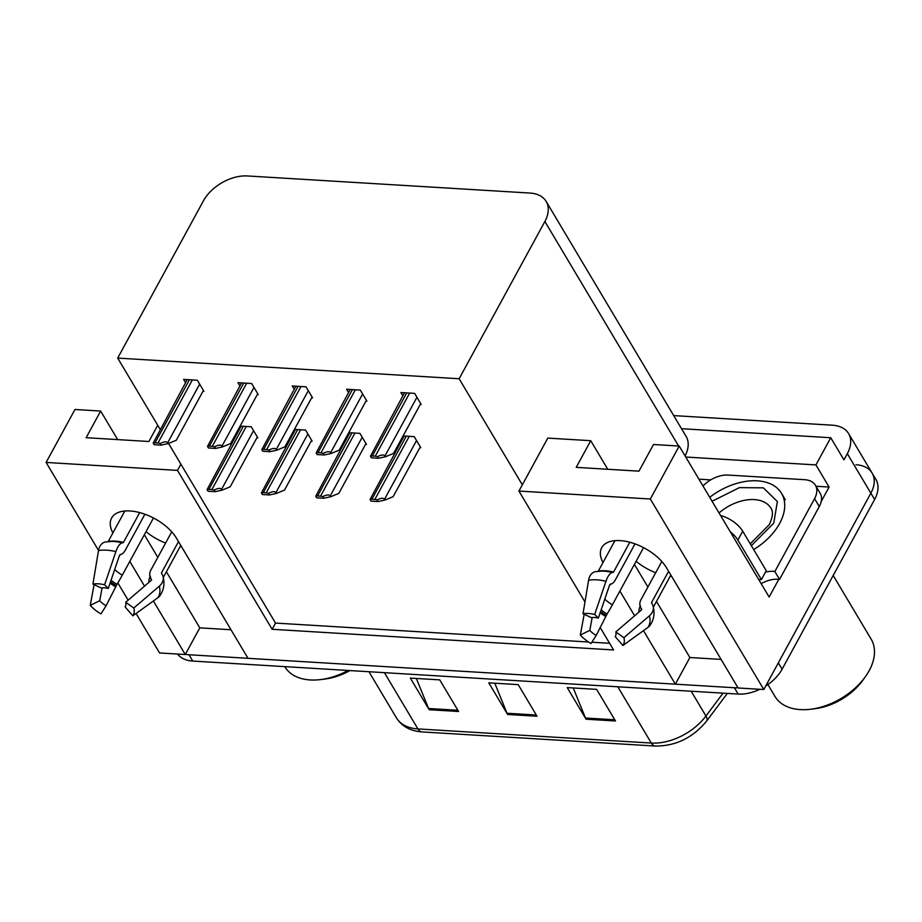 <?xml version="1.0" encoding="UTF-8"?>
<svg xmlns="http://www.w3.org/2000/svg" width="922" height="922" viewBox="0 0 922 922"><rect width="100%" height="100%" fill="white"/><g stroke="black" fill="none" stroke-linecap="round" stroke-linejoin="round"><path stroke-width="1.38" d="M146.022 531.648A38.102 20.077 -151.4 0 0 165.614 543.046M180.113 546.631A38.102 20.077 -151.4 0 0 181.565 546.746M636.111 561.302A38.102 20.077 -151.4 0 0 655.692 572.7M670.19 576.285A38.102 20.077 -151.4 0 0 671.654 576.4M643.475 630.648L675.353 684.17L248.018 658.32L176.448 538.16A38.102 20.077 -151.4 0 0 130.014 510.961A38.102 20.077 -151.4 0 0 111.62 518.014A38.102 20.077 -151.4 0 0 112.887 532.928M584.974 601.951L518.925 491.057L650.321 499.009L763.796 689.529L738.107 687.973L666.537 567.814A38.102 20.077 -151.4 0 0 620.091 540.615A38.102 20.077 -151.4 0 0 601.709 547.668A38.102 20.077 -151.4 0 0 602.976 562.581M816.005 486.251L829.097 487.047L821.202 501.533M778.79 579.316L769.132 597.041L679.203 446.052L653.502 444.496L638.969 471.154L576.215 467.362L590.748 440.704L547.806 438.1L522.325 484.834L459.133 378.746L544.879 221.487A35.727 22.67 -30.8 0 0 546.147 201.422A35.727 22.67 -30.8 0 0 529.989 193.055L247.396 175.952A35.727 22.67 -30.8 0 0 203.439 200.823L117.693 358.093L160.128 429.329M698.922 479.175L710.678 479.878M685.738 457.035L815.924 464.918L829.097 487.047M685.081 455.929A35.727 22.67 -30.8 0 0 686.083 436.371L546.147 201.422M815.924 464.918L830.745 437.731L681.519 428.695M673.717 415.603L832.428 425.203A35.727 22.67 149.2 0 1 848.586 433.582A35.727 22.67 149.2 0 1 847.318 453.647L843.93 459.859L830.745 437.731M650.321 499.009L679.203 446.052M855.973 464.734A35.727 22.67 149.2 0 1 872.131 473.113A35.727 22.67 149.2 0 1 870.864 493.166L763.796 689.529M98.527 550.457L46.1 462.441L74.97 409.495L100.659 411.051L86.126 437.696L148.891 441.5L157.72 425.284M117.855 582.923L128.146 600.187M136.064 613.487L159.575 652.96L185.264 654.516L153.386 600.994M46.1 462.441L177.497 470.393L272.14 629.288L613.568 649.952L600.164 627.444M129.795 561.394L144.535 586.138M619.884 591.048L634.624 615.792M166.398 571.778L199.797 627.859L231.007 629.749M199.797 627.859L185.264 654.516M656.487 601.432L689.887 657.524L721.096 659.403M689.887 657.524L675.353 684.17M168.542 443.447L275.528 623.076L588.559 642.012M117.67 439.61L100.659 411.051M607.759 469.263L590.748 440.704M459.133 378.746L117.693 358.093M518.925 491.057L522.325 484.834M591.878 642.219L609.603 643.291M275.528 623.076L272.14 629.288M177.497 470.393L180.885 464.181M257.319 394.524L258.252 394.581L251.66 383.517L237.934 382.688L239.881 385.972M311.648 397.808L312.57 397.866L305.977 386.802L292.251 385.972L294.21 389.257M365.965 401.105L366.898 401.151L360.306 390.087L346.58 389.257L348.539 392.542M420.294 404.389L421.216 404.447L414.623 393.371L400.897 392.542L402.856 395.838M203.001 391.239L203.923 391.297L197.331 380.221L183.605 379.391L185.564 382.688M293.231 431.577L293.795 432.522M311.233 441.073L312.155 441.131L305.562 430.055L294.429 429.387M347.559 434.861L348.113 435.806M365.55 444.358L366.483 444.416L359.891 433.352L348.758 432.672M401.877 438.157L402.441 439.091M419.879 447.643L420.801 447.7L414.209 436.636L403.075 435.956M238.913 428.292L239.466 429.226M256.904 437.789L257.837 437.835L251.245 426.771L240.112 426.102M634.417 564.391L647.889 587.014M144.328 534.737L157.8 557.361M737.992 687.766A35.727 22.67 149.2 0 1 734.385 687.743L188.998 654.747A35.727 22.67 149.2 0 1 185.38 654.309M848.586 433.582L872.131 473.113A35.727 22.67 149.2 0 1 870.864 493.166L778.329 662.872L782.098 669.199A35.727 22.67 149.2 0 1 765.721 686.014M872.131 473.113L875.9 479.428A35.727 22.67 149.2 0 1 874.621 499.493L782.098 669.199M759.832 689.287A35.727 22.67 149.2 0 1 738.153 694.07L192.756 661.062A35.727 22.67 149.2 0 1 177.52 654.044M586.058 719.206L567.226 687.593L596.638 689.368L615.481 720.992L586.058 719.206A9.531 5.382 93.5 0 1 585.47 718.008L614.755 719.782M429.168 709.721L410.336 678.096L439.748 679.871L458.591 711.496L429.168 709.721A9.531 5.382 93.5 0 1 428.58 708.511L457.865 710.286M507.619 714.469L488.775 682.845L518.199 684.62L537.03 716.244L507.619 714.469A9.531 5.382 93.5 0 1 507.019 713.259L536.304 715.034M494.791 683.202L507.019 713.259M416.341 678.465L428.58 708.511M573.242 687.95L585.47 718.008M257.33 437.005L230.177 486.816L222.029 490.17L221.557 489.375C220.416 487.876 217.961 488.107 214.169 490.066A5.958 3.135 -151.4 0 0 211.887 489.57L208.937 489.386A5.958 3.135 -151.4 0 0 207.093 489.64L241.138 426.16M222.029 490.17L215.126 491.668L208.049 491.242L207.093 489.64M215.126 491.668L214.169 490.066M203.428 390.455L176.263 440.267L168.127 443.62L167.654 442.825C166.513 441.338 164.058 441.569 160.267 443.517A5.958 3.135 -151.4 0 0 157.973 443.021L155.034 442.848A5.958 3.135 -151.4 0 0 153.179 443.09L187.235 379.61M168.127 443.62L161.223 445.119L154.135 444.692L153.179 443.09M161.223 445.119L160.267 443.517M311.659 440.29L284.495 490.101L276.358 493.454L275.885 492.659C274.744 491.172 272.278 491.391 268.498 493.351A5.958 3.135 -151.4 0 0 266.204 492.855L263.266 492.682A5.958 3.135 -151.4 0 0 261.41 492.924L295.466 429.445M276.358 493.454L269.455 494.953L262.367 494.526L261.41 492.924M269.455 494.953L268.498 493.351M365.976 443.574L338.823 493.385L330.675 496.739L330.203 495.955C329.073 494.457 326.607 494.688 322.827 496.635A5.958 3.135 -151.4 0 0 320.533 496.14L317.583 495.967A5.958 3.135 -151.4 0 0 315.739 496.209L349.784 432.741M330.675 496.739L323.772 498.237L316.695 497.811L315.739 496.209M323.772 498.237L322.827 496.635M420.305 446.859L393.141 496.681L385.004 500.024L384.532 499.24C383.391 497.742 380.924 497.972 377.144 499.931A5.958 3.135 -151.4 0 0 374.851 499.436L371.912 499.251A5.958 3.135 -151.4 0 0 370.056 499.493L404.113 436.025M385.004 500.024L378.101 501.533L371.013 501.107L370.056 499.493M378.101 501.533L377.144 499.931M257.745 393.74L230.592 443.551L222.444 446.905L221.983 446.121C220.842 444.623 218.376 444.853 214.596 446.801A5.958 3.135 -151.4 0 0 212.302 446.306L209.352 446.133A5.958 3.135 -151.4 0 0 207.508 446.375L241.564 382.907M222.444 446.905L215.552 448.415L208.464 447.977L207.508 446.375M215.552 448.415L214.596 446.801M312.074 397.025L284.91 446.847L276.773 450.19L276.3 449.406C275.159 447.908 272.705 448.138 268.913 450.097A5.958 3.135 -151.4 0 0 266.619 449.602L263.68 449.417A5.958 3.135 -151.4 0 0 261.825 449.659L295.881 386.191M276.773 450.19L269.869 451.699L262.782 451.273L261.825 449.659M269.869 451.699L268.913 450.097M366.391 400.321L339.238 450.132L331.09 453.486L330.629 452.69C329.488 451.192 327.022 451.423 323.242 453.382A5.958 3.135 -151.4 0 0 320.948 452.886L318.009 452.702A5.958 3.135 -151.4 0 0 316.154 452.956L350.21 389.476M331.09 453.486L324.198 454.984L317.11 454.558L316.154 452.956M324.198 454.984L323.242 453.382M420.72 403.606L393.556 453.417L385.419 456.77L384.947 455.975C383.806 454.488 381.351 454.707 377.559 456.667A5.958 3.135 -151.4 0 0 375.266 456.171L372.327 455.998A5.958 3.135 -151.4 0 0 370.471 456.24L404.528 392.76M385.419 456.77L378.516 458.269L371.428 457.842L370.471 456.24M378.516 458.269L377.559 456.667M629.795 542.24L613.556 572.043L612.485 572.504A13.104 5.002 103.8 0 0 605.95 581.275L594.69 614.455L598.366 618.086L609.626 584.905L610.86 584.064A13.104 5.002 103.8 0 0 615.562 579.523L635.004 543.876M598.366 618.086A16.342 8.609 28.6 0 0 594.655 617.498A16.342 8.609 28.6 0 0 591.394 617.659L583.015 613.741A27.383 14.429 28.6 0 1 588.49 613.476A27.383 14.429 28.6 0 1 594.69 614.455M661.823 561.475L640.963 599.726A13.104 9.946 -15 0 0 640.075 606.008A13.104 9.946 -15 0 0 640.905 607.955L641.551 609.027A1.187 0.899 165 0 1 641.286 610.087L615.792 631.939L623.906 637.69L649.399 615.827A13.104 9.946 -15 0 0 653.122 606.111A13.104 9.946 -15 0 0 652.292 604.164L651.647 603.092A1.187 0.899 165 0 1 651.658 602.343L668.6 571.271M598.217 571.271A1.187 0.841 79.9 0 0 598.32 571.121L614.928 540.661M638.946 612.093A13.104 11.11 -145.1 0 1 640.11 606.503L640.168 606.399M643.556 547.633L612.381 604.82A13.104 0.645 120.4 0 1 607.091 613.994L596.177 635.442A16.342 8.609 28.6 0 1 589.792 630.371L592.166 617.556M609.165 586.277L610.341 584.099M615.792 631.939A16.342 8.609 28.6 0 1 615.204 636.595L622.915 645.481A27.383 14.429 28.6 0 0 623.906 637.69M596.177 635.442L591.025 643.556A27.383 14.429 28.6 0 1 580.33 635.051L589.792 630.371M653.122 606.111C654.943 613.176 653.975 619.515 650.194 625.139A13.104 11.11 -145.1 0 1 647.936 627.433L622.915 645.481M583.015 613.741L588.593 580.226A13.104 9.301 -100.1 0 1 595.508 571.64L601.617 571.11A37.318 19.673 28.6 0 1 604.025 571.179A37.318 19.673 28.6 0 1 612.485 572.504M584.168 614.283L580.33 635.051M758.725 579.581A23.811 12.551 28.6 0 1 761.422 579.592L737.877 540.073A23.811 12.551 -151.4 0 0 730.259 531.787M761.422 579.592L766.263 570.706L742.717 531.187A23.811 12.551 -151.4 0 0 720.508 515.41M703.002 486.021A23.811 15.121 149.2 0 1 728.161 475.061L804.641 479.694A23.811 15.121 149.2 0 1 815.417 485.272A23.811 15.121 149.2 0 1 814.564 498.652L774.849 571.502L779.551 579.408L819.278 506.558A23.811 15.121 -30.8 0 0 820.131 493.178L815.417 485.272M761.169 583.672A23.811 15.121 149.2 0 1 779.551 579.408M765.491 572.124A23.811 15.121 149.2 0 1 774.849 571.502M139.706 512.586L123.467 542.378L122.396 542.839A13.104 5.002 103.8 0 0 115.872 551.621L104.601 584.79L108.277 588.432L119.537 555.251L120.77 554.41A13.104 5.002 103.8 0 0 125.473 549.869L144.915 514.211M108.277 588.432A16.342 8.609 28.6 0 0 104.578 587.844A16.342 8.609 28.6 0 0 101.316 588.005L92.926 584.087A27.383 14.429 28.6 0 1 98.4 583.822A27.383 14.429 28.6 0 1 104.601 584.79M171.734 531.821L150.874 570.073A13.104 9.946 -15 0 0 149.986 576.342A13.104 9.946 -15 0 0 150.816 578.301L151.462 579.373A1.187 0.899 165 0 1 151.196 580.434L125.703 602.285L133.817 608.024L159.31 586.173A13.104 9.946 -15 0 0 163.033 576.457A13.104 9.946 -15 0 0 162.203 574.51L161.557 573.438A1.187 0.899 165 0 1 161.569 572.689L178.511 541.606M108.139 541.617A1.187 0.841 79.9 0 0 108.243 541.456L124.839 511.007M150.021 576.849L150.079 576.746A23.811 12.551 28.6 0 1 150.021 576.849A13.104 11.11 -145.1 0 0 148.857 582.439M153.467 517.98L122.292 575.167A13.104 0.645 120.4 0 1 117.002 584.341L106.088 605.789A16.342 8.609 28.6 0 1 99.714 600.718L102.077 587.89M119.076 556.611L120.263 554.445M125.703 602.285A16.342 8.609 28.6 0 1 125.115 606.941L132.837 615.827A27.383 14.429 28.6 0 0 133.817 608.024M106.088 605.789L100.936 613.902A27.383 14.429 28.6 0 1 90.241 605.397L99.714 600.718M163.033 576.457C164.854 583.511 163.886 589.861 160.105 595.485A13.104 11.11 -145.1 0 1 157.846 597.767L132.837 615.827M92.926 584.087L98.504 550.572A13.104 9.301 -100.1 0 1 105.419 541.986L111.539 541.445A37.318 19.673 28.6 0 1 113.936 541.514A37.318 19.673 28.6 0 1 122.396 542.839M94.079 584.629L90.241 605.397M712.084 501.268L739.409 487.634L763.381 487.842L777.361 501.568L773.754 523.12L751.349 545.674M709.721 497.304A53.58 34.01 149.2 0 1 757.308 480.823A53.58 34.01 149.2 0 1 781.545 493.385A53.58 34.01 149.2 0 1 753.677 549.57M767.899 684.55L775.01 696.49A55.965 35.52 -30.8 0 0 800.319 709.606A55.965 35.52 -30.8 0 0 810.599 709.249L815.013 708.707A48.82 30.991 -30.8 0 0 862.865 680.217L865.447 676.587A55.965 35.52 -30.8 0 0 869.181 670.64A55.965 35.52 -30.8 0 0 871.175 639.211L833.2 575.466M810.599 709.249A55.965 35.52 -30.8 0 0 865.447 676.587M284.806 666.641L284.921 666.837A55.965 35.52 -30.8 0 0 310.23 679.952A55.965 35.52 -30.8 0 0 320.51 679.595L324.924 679.053A48.82 30.991 -30.8 0 0 349.922 670.582M320.51 679.595A55.965 35.52 -30.8 0 0 348.09 670.467M847.318 453.647L874.621 499.493M544.879 221.487L678.615 446.018M617.798 686.786L651.301 743.051A11.905 6.731 93.5 0 0 655.427 746.048L422.046 731.93A11.905 6.731 -86.5 0 1 417.92 728.922L651.301 743.051A47.633 30.23 -30.8 0 0 705.941 716.014A11.905 5.013 36.8 0 1 706.655 721.027C692.883 737.75 675.803 746.094 655.427 746.048M422.046 731.93C410.371 731.088 401.819 726.363 396.379 717.765A47.633 30.23 -30.8 0 0 417.92 728.922L384.416 672.668M691.177 691.223L705.941 716.014L723.055 693.16M738.153 694.07L734.385 687.743M192.756 661.062L188.998 654.747M243.339 426.298L208.937 489.386M246.278 426.471L211.887 489.57M253.562 430.678L221.557 489.375M189.436 379.749L155.034 442.848M192.375 379.922L157.973 443.021M199.659 384.128L167.654 442.825M297.668 429.583L263.266 492.682M300.607 429.756L266.204 492.855M307.89 433.962L275.885 492.659M351.985 432.867L317.583 495.967M354.935 433.052L320.533 496.14M362.208 437.247L330.203 495.955M406.314 436.152L371.912 499.251M409.253 436.337L374.851 499.436M416.537 440.543L384.532 499.24M243.754 383.033L209.352 446.133M246.704 383.218L212.302 446.306M253.988 387.413L221.983 446.121M298.083 386.318L263.68 449.417M301.021 386.502L266.619 449.602M308.305 390.709L276.3 449.406M352.4 389.614L318.009 452.702M355.35 389.787L320.948 452.886M362.634 393.994L330.629 452.69M406.729 392.899L372.327 455.998M409.668 393.072L375.266 456.171M416.951 397.278L384.947 455.975M601.617 571.11L602.619 571.098A36.119 19.039 28.6 0 1 604.936 571.167A36.119 19.039 28.6 0 1 613.13 572.447M598.32 571.121A35.727 18.82 28.6 0 1 605.454 570.764A35.727 18.82 28.6 0 1 613.556 572.043M651.658 602.343A35.727 18.82 28.6 0 1 651.935 603.576M612.381 604.82A23.811 12.551 28.6 0 1 604.786 599.173M640.905 607.955A28.167 14.844 28.6 0 1 641.297 610.076M607.091 613.994A28.167 14.844 28.6 0 1 601.132 609.926M606.284 615.32A29.377 15.478 28.6 0 1 600.602 611.493M605.65 616.449A29.688 15.639 28.6 0 1 600.164 612.773M649.399 615.827A40.729 21.471 28.6 0 1 647.936 627.433M588.593 580.226A40.729 21.471 28.6 0 1 605.95 581.275M814.564 498.652L819.278 506.558M737.877 540.073L742.717 531.187M111.539 541.445L112.53 541.445A36.119 19.039 28.6 0 1 114.858 541.514A36.119 19.039 28.6 0 1 123.041 542.793M108.243 541.456A35.727 18.82 28.6 0 1 115.365 541.11A35.727 18.82 28.6 0 1 123.467 542.378M161.569 572.689A35.727 18.82 28.6 0 1 161.857 573.922M122.292 575.167A23.811 12.551 28.6 0 1 114.697 569.519M150.816 578.301A28.167 14.844 28.6 0 1 151.208 580.422M117.002 584.341A28.167 14.844 28.6 0 1 111.043 580.272M116.195 585.666A29.377 15.478 28.6 0 1 110.513 581.84M115.561 586.795A29.688 15.639 28.6 0 1 110.075 583.119M159.31 586.173A40.729 21.471 28.6 0 1 157.846 597.767M98.504 550.572A40.729 21.471 28.6 0 1 115.872 551.621M719.045 512.955A36.915 23.43 149.2 0 1 754.288 499.597A36.915 23.43 149.2 0 1 770.988 508.241C771.403 509.405 774.837 512.39 769.328 524.572L750.243 543.819M727.331 693.413L706.655 721.027M396.379 717.765L368.961 671.735M670.859 575.063L653.375 607.137M640.075 606.008L640.202 606.757L640.49 605.881M180.77 545.409L163.286 577.472M149.986 576.342L150.113 577.103L150.401 576.227M785.313 499.712L781.545 493.385"/></g></svg>
